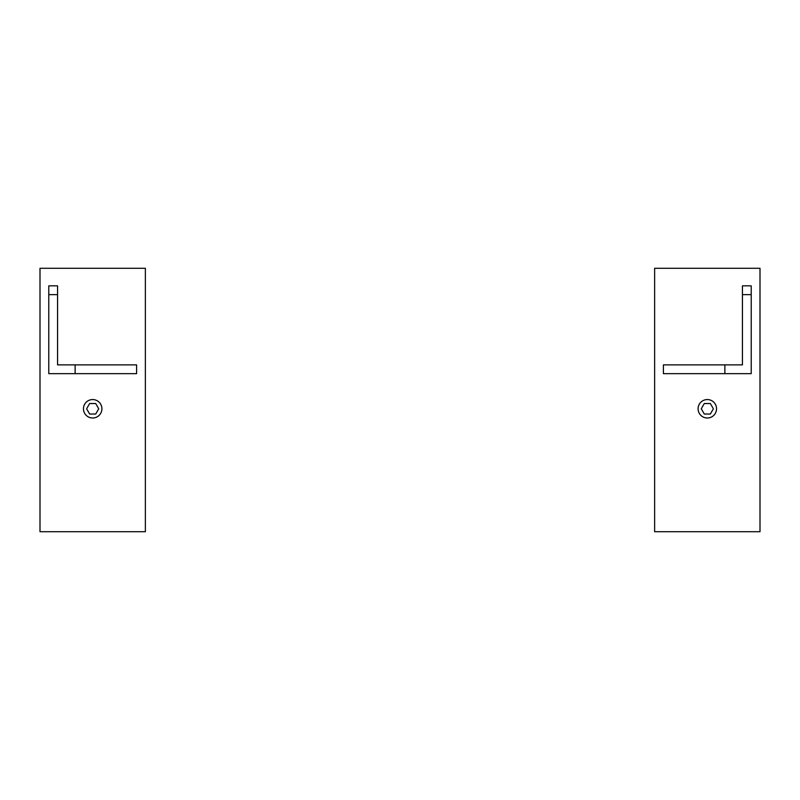 <?xml version="1.0" encoding="UTF-8"?>
<svg xmlns="http://www.w3.org/2000/svg" width="800" height="800" viewBox="0 0 800 800"><rect width="100%" height="100%" fill="white"/><g stroke="black" fill="none" stroke-linecap="round" stroke-linejoin="round"><path stroke-width="1.2" d="M707.32 399.56A9.22 9.22 0 0 0 698.1 408.78A9.22 9.22 0 0 0 707.32 418A9.22 9.22 0 0 0 716.54 408.78A9.22 9.22 0 0 0 707.32 399.56M751.22 294.63L751.22 285.85L742.44 285.85L742.44 294.63L751.22 294.63L751.22 373.66L663.41 373.66L663.41 364.88L724.88 364.88L724.88 373.66M742.44 294.63L742.44 364.88L724.88 364.88M654.63 268.29L654.63 531.71L760 531.71L760 268.29L654.63 268.29M701.26 408.78L704.29 414.03L710.35 414.03L713.38 408.78L710.35 403.53L704.29 403.53L701.26 408.78M92.68 399.56A9.22 9.22 0 0 0 83.46 408.78A9.22 9.22 0 0 0 92.68 418A9.22 9.22 0 0 0 101.9 408.78A9.22 9.22 0 0 0 92.68 399.56M48.78 294.63L48.78 285.85L57.56 285.85L57.56 294.63L48.78 294.63L48.78 373.66L136.59 373.66L136.59 364.88L75.12 364.88L75.12 373.66M57.56 294.63L57.56 364.88L75.12 364.88M40 268.29L40 531.71L145.37 531.71L145.37 268.29L40 268.29M86.62 408.78L89.65 414.03L95.71 414.03L98.74 408.78L95.71 403.53L89.65 403.53L86.62 408.78"/></g></svg>
